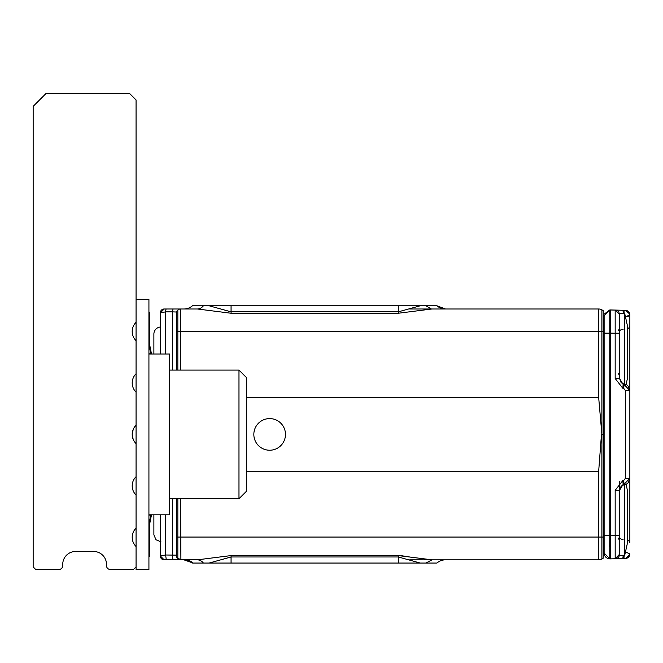 <?xml version="1.0" encoding="UTF-8"?>
<svg xmlns="http://www.w3.org/2000/svg" width="663" height="663" viewBox="0 0 663 663"><rect width="100%" height="100%" fill="white"/><g stroke="black" fill="none" stroke-linecap="round" stroke-linejoin="round"><path stroke-width="0.99" d="M153.882 334.069L153.882 354.009L153.882 334.069A7.078 7.078 0 0 1 160.313 327.025M153.882 534.751L153.882 514.811L153.882 534.751L155.954 539.757L153.882 534.751M160.952 541.828L155.954 539.757L160.952 541.828M627.281 511.314L627.281 513.444M627.281 520.041L627.281 522.875M627.281 525.477L627.281 526.389L627.281 525.477M627.281 515.416L627.281 518.068M627.281 510.609L627.281 511.272M627.281 507.096L627.281 508.015L627.281 507.096M627.281 346.65L627.281 348.788M627.281 355.385L627.281 357.514M627.281 358.211L627.281 357.548M627.281 360.813L627.281 361.733L627.281 360.813M627.281 350.76L627.281 353.404M627.281 345.953L627.281 346.616M627.281 342.431L627.281 343.351L627.281 342.431M626.087 484.363L627.281 489.725L627.281 543.759L624.703 555.337L624.703 484.844M624.703 383.985L624.703 313.491L627.281 325.069L627.281 379.095L626.087 384.457M619.557 481.744L619.557 555.337L624.703 555.337M624.098 384.482L629.85 390.606L629.85 403.9L629.85 326.171L629.85 473.001M629.535 541.663A6.431 3.216 0 0 1 629.85 542.649L629.85 464.92L629.85 478.222L624.098 484.338M624.703 313.491L619.557 313.491L619.557 378.515L615.173 378.515L615.173 333.224L619.557 333.224M623.079 384.366L619.557 378.515L621.132 382.684L623.212 383.778L622.806 388.253L615.173 378.515M619.557 490.305L621.132 486.145L623.212 485.043L622.806 480.576L615.173 490.305L619.557 490.305L623.079 484.454L623.212 485.043L624.107 484.943L623.701 480.468L625.466 478.222L629.85 478.595M615.173 490.305L615.173 558.752L625.466 558.478L629.784 554.765L629.85 553.978L625.474 551.881M629.833 326.428A6.431 3.216 0 0 0 629.85 326.171L629.85 314.842L625.474 316.939L628.275 316.309M624.107 484.943L626.908 483.891L628.284 482.631L629.85 478.222L629.85 390.606L625.466 390.606L623.701 388.361L624.107 383.885L626.916 384.938L628.284 386.189L629.85 390.606M621.819 310.251L615.173 310.077L619.557 314.577L615.173 310.077L615.173 333.224L610.557 333.099L610.557 309.952L623.701 310.301L624.115 313.491A4.5 0.522 91.5 0 0 624.024 311.494M623.195 384.383L623.982 384.474L624.107 383.885L623.212 383.778M623.129 557.359A4.5 0.522 88.5 0 0 623.22 555.337L622.806 558.553L615.173 558.752L619.557 554.251A4.5 4.5 0 0 1 615.173 558.752L619.557 554.434M624.098 556.058L624.115 555.337A4.5 0.522 88.5 0 1 623.701 558.528L623.85 558.329M625.466 558.478A4.5 4.5 0 0 0 629.709 555.113M624.032 557.276L624.082 556.481M615.206 557.442L615.173 536.035M619.557 314.56A4.5 4.5 0 0 0 619.408 313.417M618.977 312.364A4.5 4.5 0 0 0 617.386 310.723M616.283 310.243A4.5 4.5 0 0 0 615.264 310.077M622.963 310.508L623.121 311.419M625.466 310.342L629.784 314.088L629.85 314.842A4.5 4.5 0 0 0 625.466 310.342L622.806 310.276A4.5 0.522 91.5 0 1 623.22 313.491M615.173 310.077L609.761 309.977L609.761 333.124L610.557 333.099L610.557 535.729L619.557 535.605M615.173 558.752L610.557 558.876L610.557 535.729L609.761 535.704L609.761 309.977L604.126 315.762L604.126 535.704L609.761 535.704L609.761 558.851L604.126 553.066L604.126 535.704M609.761 558.851A5.793 5.793 0 0 1 604.126 553.066A5.793 5.793 0 0 0 609.761 558.851L610.557 558.876L610.557 535.729M176.391 370.095L176.391 311.56L177.833 310.118L177.833 331.757L180.56 331.74L180.56 308.991A3.862 3.862 0 0 0 177.833 310.118L176.391 311.56L176.391 314.361M176.391 498.733L176.391 537.038L177.833 537.063L177.833 558.395L176.391 556.887L177.75 558.345A3.862 3.862 0 0 0 180.187 559.547A3.862 1.906 95.6 0 0 180.56 559.506L177.701 558.246M176.391 556.887L176.391 537.038M609.753 536.077L609.703 547.033M610.557 309.952L609.761 309.977L604.399 313.997M277.242 420.533A15.813 15.813 0 0 1 283.54 441.997A15.813 15.813 0 0 1 262.076 448.296A15.813 15.813 0 0 1 255.777 426.831A15.813 15.813 0 0 1 277.242 420.533M420.243 305.776L398.297 305.776L398.297 311.842L420.243 305.776L425.928 305.776L431.348 308.991M192.709 308.991L197.35 308.991A12.862 9.199 90 0 0 203.433 305.776L398.297 305.776M203.433 305.776L192.436 305.776A12.862 12.862 0 0 1 183.924 308.991A12.862 12.862 0 0 0 192.436 305.776L209.118 305.776L231.064 311.842L398.297 311.842L398.297 313.243L432.011 308.991L598.672 308.991A6.431 6.431 0 0 1 601.888 309.853L601.888 434.414L603.222 434.414L603.222 537.055L601.888 537.071L601.888 558.975A6.431 6.431 180 0 1 598.672 559.837L431.704 559.837M183.924 308.991L184.554 308.991M160.313 553.721L160.313 514.811L160.313 555.975L165.626 554.997L166.297 559.837L173.06 559.837L172.388 556.961M193.671 559.837L197.35 559.837A12.862 9.199 -90 0 1 203.433 563.053L209.118 563.053L231.064 556.978L398.297 556.978L420.243 563.053L398.297 563.053L398.297 555.577L432.011 559.837L425.928 563.053L436.925 563.053A12.862 12.862 90 0 1 445.437 559.837L409.676 559.837M209.118 563.053L398.297 563.053M184.753 559.837A12.862 12.638 -90 0 1 193.115 563.053L203.433 563.053M197.483 559.837L180.187 559.547A3.862 1.906 95.6 0 1 179.822 559.431M603.222 434.414L603.222 331.765L598.672 331.74L598.672 397.56L601.888 434.414L601.888 537.071L177.833 537.063L177.833 498.733M598.672 397.56L246.694 397.56M432.011 559.837L598.672 559.837L598.672 471.26L246.694 471.26M598.672 471.26L601.474 434.414M231.064 305.776L231.064 313.243L197.35 308.991L173.06 308.991L172.388 311.867L176.391 312.024M445.437 308.991L436.925 305.776A12.862 12.862 0 0 0 445.437 308.991A12.862 12.862 0 0 1 436.925 305.776A12.862 12.862 0 0 0 445.437 308.991A12.862 12.862 -90 0 1 436.925 305.776A12.862 12.862 0 0 0 445.437 308.991A12.862 12.862 -90 0 1 436.925 305.776L425.928 305.776M193.115 563.053L183.924 559.837M186.361 560.053L184.645 559.837M172.388 370.095L172.388 311.867L165.626 311.867L160.313 312.845L160.313 354.009M176.391 555.155L165.626 554.997L165.626 514.811M192.436 563.053L186.46 560.069L184.563 559.829M425.928 563.053L420.243 563.053M197.35 559.837L231.064 555.577L398.297 555.577M164.167 559.837A3.862 3.862 0 0 1 160.313 555.975L164.167 559.837L180.369 559.547M180.56 498.733L180.891 559.547M409.676 308.991L432.011 308.991M165.626 354.009L165.626 311.867A3.862 0.696 -90 0 1 166.297 308.991L180.56 308.991A3.862 3.862 0 0 0 177.833 310.118M173.06 308.991L164.167 308.991L160.313 312.845A3.862 3.862 0 0 1 164.167 308.991M445.437 559.837A12.862 12.862 0 0 0 436.925 563.053A12.862 12.862 90 0 1 445.437 559.837A12.862 12.862 0 0 0 436.925 563.053A12.862 12.862 0 0 1 445.437 559.837A12.862 12.862 0 0 0 436.925 563.053M173.06 559.837A3.862 0.696 -90 0 1 172.388 554.997L172.388 498.733M603.222 536.939L604.126 539.168L603.222 536.939L603.222 533.466L604.126 533.466M603.222 331.881A3.216 3.216 0 0 0 604.126 329.652A3.216 3.216 0 0 1 603.222 331.881L603.222 335.362L604.126 335.362M604.126 368.802L603.222 368.802L603.222 402.051L604.126 402.051M603.222 466.793L603.222 500.018L604.126 500.018M603.222 505.438L603.222 526.911M603.222 537.055L603.222 558.205L601.888 558.975M603.222 331.765L603.222 310.615L601.888 309.853M184.645 308.991L183.643 308.991M410.828 557.169L401.662 555.735M136.064 425.223A12.862 12.862 0 0 0 136.064 443.597L136.064 99.947L129.633 93.516L46.012 93.516L33.15 106.378L33.15 566.915L35.719 569.484L58.874 569.484A3.862 3.862 0 0 0 62.736 565.63L62.736 564.337A12.862 12.862 0 0 1 75.599 551.475L93.607 551.475A12.862 12.862 0 0 1 106.478 564.337L106.478 565.63A3.862 3.862 0 0 0 110.331 569.484L133.487 569.484L136.064 566.915L136.064 569.484L148.926 569.484L148.926 299.336L136.064 299.336M136.064 495.054A12.862 12.862 0 0 1 136.064 476.68L136.064 566.915M148.926 515.955L149.341 514.811M148.926 352.873L149.341 354.009M148.926 312.207L149.573 312.207L149.573 344.362L151.496 354.009M150.841 514.811L148.926 524.4M148.926 556.622L149.573 556.622L149.573 524.458L151.496 514.811M136.064 373.766A12.862 12.862 0 0 0 136.064 392.14M136.064 528.138A12.862 12.862 0 0 0 136.064 546.511M136.064 322.309A12.862 12.862 0 0 0 136.064 340.691M133.172 429.516L132.202 434.414L133.139 439.221M246.694 434.414L246.694 377.811L238.978 370.095L238.978 498.733L246.694 491.018L246.694 434.414M148.926 514.811L169.513 514.811L169.513 354.009L148.926 354.009M136.064 476.68L136.064 443.597M150.841 354.009L148.926 344.428M623.079 539.409A3.862 1.931 0 0 1 619.557 537.486M629.85 542.649A6.431 3.216 180 0 0 627.281 540.08M629.85 326.171A6.431 3.216 180 0 1 627.281 328.749M623.079 329.42A3.862 1.931 0 0 0 619.557 331.343M623.195 484.446L623.982 484.355M622.806 388.253L623.701 388.361M625.466 478.222L625.466 390.606M622.806 480.576L623.701 480.468M177.833 370.095L177.833 331.757L176.391 331.782M603.38 439.801L603.38 432.972L603.38 439.801M603.222 423.251L603.38 432.972M180.56 370.095L180.56 331.74L598.672 331.74L598.672 308.991M231.064 563.053L231.064 555.577M609.761 333.124L604.126 333.124M231.064 313.243L398.297 313.243M604.126 466.769L603.222 466.769M629.85 553.978L629.784 554.765M629.85 314.842L629.784 314.088M603.222 445.569L604.126 446.812M618.43 538.124L619.557 540.851M619.491 540.154L619.549 540.635M619.557 376.194L618.438 373.476M618.604 373.65L618.993 374.172M619.532 375.73L619.557 376.17M618.43 330.704L619.557 327.97M603.38 423.185L604.126 422.016M169.513 370.095L238.978 370.095M169.513 498.733L238.978 498.733"/></g></svg>
